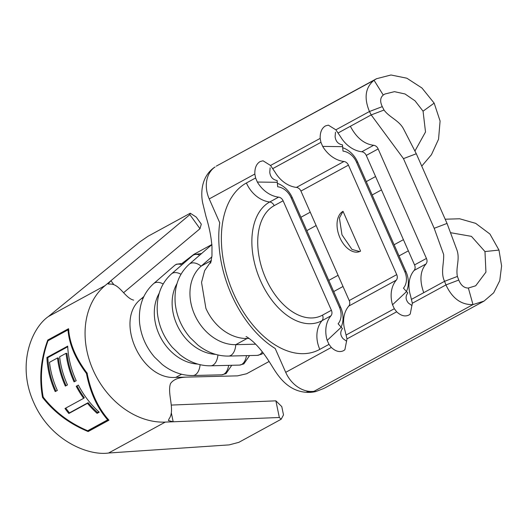 <?xml version="1.0" encoding="UTF-8"?>
<svg xmlns="http://www.w3.org/2000/svg" width="528" height="528" viewBox="0 0 528 528"><rect width="100%" height="100%" fill="white"/><g stroke="black" fill="none" stroke-linecap="round" stroke-linejoin="round"><path stroke-width="0.79" d="M342.712 147.721A22.895 17.952 61.4 0 1 357.713 162.208L406.006 271.696A22.895 17.952 -118.6 0 1 406.415 291.463M343.022 211.319A21.806 13.457 -110.8 0 0 339.563 236.861A21.806 13.457 -110.8 0 0 359.548 251.612A21.806 13.457 -110.8 0 0 360.578 251.137L343.022 211.319L339.412 217.972L341.972 234.815L351.971 249.434L359.68 251.559M341.075 327.109A22.895 17.952 -118.6 0 0 340.666 307.342L292.373 197.848L291.126 197.736A16.355 12.824 61.4 0 0 277.682 186.773L277.273 182.305L257.341 182.048L255.605 177.976L254.833 174.035C254.674 167.878 256.463 163.706 260.198 161.528L263.043 160.789L270.527 165.475L275.161 172.326A28.347 22.229 61.4 0 0 296.446 187.407A5.452 4.277 -118.6 0 1 300.927 191.063L349.219 300.557A5.452 4.277 -118.6 0 1 348.784 306.075A28.347 22.229 61.4 0 0 345.008 330.686L347.008 338.89L344.883 349.734L343.616 350.651C339.761 352.526 335.663 351.463 331.32 347.45L328.99 344.368L327.188 340.408L341.2 327.248L342.461 328.568C339.986 331.96 340.21 335.359 343.154 338.765L346.625 341.227M257.341 182.048A28.347 22.229 61.4 0 0 278.626 197.129A5.452 4.277 -118.6 0 1 283.107 200.785L331.399 310.279A5.452 4.277 -118.6 0 1 330.964 315.797A28.347 22.229 61.4 0 0 327.188 340.408M291.126 197.736L339.418 307.23A16.355 12.824 -118.6 0 1 338.118 323.796L341.2 327.248M254.833 174.035L209.22 198.917L219.74 222.763A94.974 58.601 -110.8 0 0 231.363 294.413A94.974 58.601 -110.8 0 0 275.187 348.487L285.707 372.332L331.32 347.45M357.713 162.208L356.466 162.089A16.355 12.824 61.4 0 0 343.022 151.127L342.613 146.659L322.681 146.401L320.938 142.329L320.173 138.389C320.014 132.231 321.803 128.06 325.538 125.882L328.376 125.149L335.867 129.829L340.501 136.679A28.347 22.229 61.4 0 0 361.786 151.767A5.452 4.277 -118.6 0 1 366.267 155.417L414.553 264.911A5.452 4.277 -118.6 0 1 414.124 270.435A28.347 22.229 61.4 0 0 410.348 295.04L412.348 303.244L410.216 314.087L408.949 315.005C405.101 316.886 401.003 315.817 396.66 311.804L394.33 308.722L392.528 304.762L406.54 291.601L407.801 292.921C405.319 296.314 405.55 299.713 408.487 303.118L411.965 305.58M270.138 167.805L269.762 172.372C270.382 177.038 272.851 179.758 277.167 180.53L277.273 182.305M335.478 132.165L335.102 136.726C335.722 141.398 338.191 144.118 342.507 144.883L342.613 146.659M292.373 197.848A22.895 17.952 61.4 0 0 277.372 183.368M335.867 129.829L369.455 111.507L371.191 114.919L403.465 158.631L416.295 153.747L403.63 129.089C399.109 120.331 389.545 117.599 384.021 110.035L382.285 106.63L369.455 111.507C363.818 97.865 365.35 87.45 374.035 80.249L216.394 166.082M382.285 106.63C379.85 101.528 380.173 97.667 383.249 95.04L374.035 80.249L376.556 78.712L390.984 74.989L406.857 78.21L421.958 88.004L434.161 103.125L440.088 121.037L438.55 139.234L431.422 154.744L421.753 166.115M450.635 232.709L471.431 236.359L484.975 251.566L498.98 250.081L501.6 265.947L499.752 280.678L493.687 292.796L484.057 301.085L472.982 304.583C461.294 304.993 452.285 298.432 445.942 284.922L458.773 280.045L457.406 276.434C455.525 267.538 460.297 259.116 456.826 249.718L447.031 223.423L416.295 153.747M306.94 391.525C308.847 392.502 311.81 392.509 315.836 391.538L314.048 391.288L472.982 304.583L468.369 288.044C464.145 288.05 460.944 285.384 458.773 280.045M322.681 146.401A28.347 22.229 61.4 0 0 343.966 161.489A5.452 4.277 -118.6 0 1 348.447 165.139L396.733 274.633A5.452 4.277 -118.6 0 1 396.304 280.157A28.347 22.229 61.4 0 0 392.528 304.762M356.466 162.089L404.758 271.583A16.355 12.824 -118.6 0 1 403.451 288.149L406.54 291.601M403.465 158.631L434.194 228.307L443.632 254.437C444.134 263.373 440.438 272.837 444.576 281.312L445.942 284.922L412.348 303.244M171.323 412.797L173.184 421.78L168.412 420.565L169.033 418.909C175.454 410.256 166.973 393.809 170.485 383.632C173.283 379.559 178.603 377.381 186.443 377.111L237.514 375.863L246.642 373.738L269.102 361.482M211.853 245.051A13.081 8.006 -130.9 0 0 211.16 245.368A13.081 8.006 -130.9 0 0 210.289 245.975L189.295 264.165A13.081 8.006 49.1 0 1 190.172 263.558A13.081 8.006 49.1 0 1 201.142 266.145A44.702 35.053 61.4 0 0 194.548 314.497A44.702 35.053 61.4 0 0 235.772 344.665L255.684 344.183M176.999 283.589A44.702 35.053 61.4 0 0 178.834 328.502A44.702 35.053 61.4 0 0 215.609 354.361M159.179 293.311A44.702 35.053 61.4 0 0 161.014 338.224A44.702 35.053 61.4 0 0 197.789 364.082M182.47 263.076L193.961 254.291L211.814 244.55M211.345 260.575L201.142 266.145L211.886 256.832M338.197 132.917L350.361 126.278C356.446 137.795 364.214 144.131 373.659 145.286C375.705 145.596 377.197 146.817 378.147 148.936L426.433 258.43C427.363 260.561 427.218 262.403 426.004 263.954C420.136 270.93 419.384 280.5 423.746 292.67L444.576 281.312L457.406 276.434M384.021 110.035L371.191 114.919L350.361 126.278M383.249 95.04L384.912 94.024L394.469 91.661L405.002 93.964L415.001 100.789L423.06 111.184L434.161 103.125M423.06 111.184L425.515 131.987L414.935 151.008M375.58 176.543L366.274 181.625M310.24 212.19L300.934 217.265M381.473 189.902L372.167 194.977M316.133 225.542L306.827 230.624M328.779 280.388L338.085 275.312M394.119 244.748L403.425 239.666M333.703 291.562L343.009 286.486M399.043 255.915L408.349 250.84M445.17 219.212L459.65 218.777L475.669 223.351L489.931 234.036L498.98 250.081M484.975 251.566L485.938 272.131L475.708 285.773L468.369 288.044M315.836 391.538L323.195 388.707A54.516 42.748 61.4 0 0 325.756 387.446L484.057 301.085M434.194 228.307L447.031 223.423M123.585 292.697L199.98 228.736L189.862 214.625L110.953 280.685L108.134 283.939L109.58 284.117C119.381 283.12 124.727 298.016 133.657 300.128M42.537 397.419C54.252 412.447 69.458 423.819 88.143 431.548L108.933 420.202C98.168 408.157 90.882 392.462 87.087 373.118C75.676 357.977 69.505 343.174 68.574 328.693L47.784 340.032C40.795 358.835 39.046 377.962 42.537 397.419L43.342 397.115M189.862 214.625L190.271 213.22L147.972 236.293L139.689 241.982L48.411 316.523C31.977 327.769 16.434 364.01 33.627 402.283C50.285 440.761 88.539 456.007 108.61 453.011L229.178 444.886L238.847 442.339L281.147 419.258L279.338 417.49L275.887 400.844L171.244 405.075M173.184 421.78L279.338 417.49M275.887 400.844L281.78 406.606L283.503 414.929L281.147 419.258M190.271 213.22L196.251 217.1L201.307 224.162L199.98 228.736M173.164 421.78L165.277 422.096A77.411 60.7 61.4 0 1 93.027 369.877A77.411 60.7 61.4 0 1 105.079 285.608L110.953 280.685L113.824 284.684M48.675 340.448L47.784 340.032M88.117 430.531L88.473 430.67L88.143 431.548M88.473 430.67L108.517 419.734M68.633 329.558L68.033 329.888M68.891 330.271L67.993 329.875L48.008 340.771C41.369 359.264 39.758 378.028 43.177 397.069C54.641 411.774 69.478 423.007 87.694 430.762L107.679 419.859C97.225 407.867 90.149 392.403 86.447 373.468C75.266 358.657 69.115 344.124 67.993 329.875M108.016 418.988L107.679 419.859M87.252 373.164L86.447 373.468M76.23 386.272L78.362 385.103A77.411 60.7 -118.6 0 0 99.224 412.183L97.093 413.345A77.411 60.7 -118.6 0 1 87.503 403.319L68.845 413.497A77.411 60.7 -118.6 0 1 64.99 408.5L83.648 398.323A77.411 60.7 -118.6 0 1 76.23 386.272L78.375 385.13M46.913 357.456A77.411 60.7 -118.6 0 0 55.216 391.611L57.347 390.449A77.411 60.7 -118.6 0 1 49.507 362.327L57.506 357.964A77.411 60.7 -118.6 0 0 65.347 386.087L67.478 384.925A77.411 60.7 -118.6 0 1 59.638 356.803L66.033 353.311A77.411 60.7 -118.6 0 0 74.078 381.876L76.21 380.714A77.411 60.7 -118.6 0 1 67.703 346.117L46.913 357.456L47.83 357.621L67.736 346.764M74.831 381.467A76.322 59.842 -118.6 0 1 66.944 353.39L66.033 353.311M66.099 385.678A76.322 59.842 -118.6 0 1 58.41 358.043L57.506 357.964M55.975 391.202A76.322 59.842 -118.6 0 1 47.83 357.621M98.875 411.86L97.568 412.579A76.322 59.842 -118.6 0 1 88.103 402.699L69.445 412.876A76.322 59.842 -118.6 0 1 65.749 408.085M97.093 413.345L97.568 412.579M87.503 403.319L88.103 402.699M68.845 413.497L69.445 412.876M83.648 398.323L84.308 397.769A76.322 59.842 -118.6 0 1 76.989 385.882M199.789 255.07A13.081 8.006 -130.9 0 0 193.34 255.09A13.081 8.006 -130.9 0 0 192.469 255.697L194.172 254.509L201.531 253.559M249.586 355.568L243.83 363.924L239.481 365.099A13.081 7.531 -91.4 0 0 241.6 364.511A13.081 7.531 -91.4 0 0 246.457 355.641M263.274 353.1L261.65 354.202L257.301 355.377A13.081 7.531 -91.4 0 0 259.42 354.79A13.081 7.531 -91.4 0 0 262.297 351.82M181.975 264.792A13.081 8.006 -130.9 0 0 175.52 264.812A13.081 8.006 -130.9 0 0 174.649 265.412L176.352 264.231L183.711 263.281M231.766 365.29L226.01 373.646L221.661 374.821A13.081 7.531 -91.4 0 0 223.78 374.233A13.081 7.531 -91.4 0 0 228.637 365.363M174.649 265.412L153.655 283.609A13.081 8.006 49.1 0 1 154.532 283.001A13.081 8.006 49.1 0 1 163.172 284.005M192.469 255.697L171.475 273.887A13.081 8.006 49.1 0 1 172.352 273.28A13.081 8.006 49.1 0 1 180.992 274.283M283.107 200.785L274.197 205.643A5.452 4.277 61.4 0 0 269.716 201.993A28.347 22.229 -118.6 0 1 246.411 182.985A91.133 56.232 -110.8 0 0 233.455 293.271A91.133 56.232 -110.8 0 0 319.796 349.378L328.99 344.368M246.411 182.985L255.605 177.976M346.243 334.95L394.33 308.722M347.008 338.89L396.66 311.804M274.197 205.643A59.968 37 -110.8 0 0 265.67 278.216A59.968 37 -110.8 0 0 322.489 315.137L331.399 310.279M330.964 315.797L322.054 320.661A64.99 40.102 -110.8 0 1 260.476 280.639A64.99 40.102 -110.8 0 1 269.716 201.993L278.626 197.129M319.796 349.378A28.347 22.229 -118.6 0 1 322.054 320.661A5.452 4.277 61.4 0 0 322.489 315.137M270.527 165.475L320.173 138.389M209.22 198.917A28.347 22.229 -118.6 0 1 215.101 166.954M314.048 391.288A28.347 22.229 -118.6 0 1 285.707 372.332M272.857 168.557L320.938 142.329M411.583 299.31L423.746 292.67M349.219 300.557L396.733 274.633M300.927 191.063L348.447 165.139M296.446 187.407L343.966 161.489M396.304 280.157L348.784 306.075M189.295 264.165C178.655 273.801 173.963 286.902 175.23 303.475C176.642 316.226 181.612 327.604 190.126 337.603L197.894 345.061C207.544 352.572 217.774 356.248 228.598 356.077A13.081 7.531 -91.4 0 0 235.772 344.665L247.111 338.481L249.104 338.435M143.345 297.673L141.2 298.841C113.817 319.334 140.837 380.589 175.837 377.368L181.573 374.233M175.837 377.368L186.443 377.111M211.233 261.103L204.646 270.64L201.538 282.374L205.887 308.312A44.702 35.053 61.4 0 0 247.111 338.481M141.2 298.841L143.873 296.525M414.553 264.911L426.433 258.43M366.267 155.417L378.147 148.936M361.786 151.767L373.659 145.286M426.004 263.954L414.124 270.435M171.475 273.887C160.835 283.523 156.143 296.624 157.41 313.19C158.822 325.948 163.792 337.319 172.306 347.325L180.074 354.783C189.724 362.294 199.954 365.97 210.778 365.798A13.081 7.531 -91.4 0 0 217.912 354.961M153.655 283.609C143.015 293.238 138.323 306.346 139.59 322.912C141.002 335.669 145.972 347.041 154.486 357.047L162.254 364.505C171.904 372.016 182.134 375.692 192.958 375.52A13.081 7.531 -91.4 0 0 200.092 364.683M165.277 422.096L108.61 453.011M105.079 285.608L48.411 316.523M406.006 271.696L404.758 271.583M340.666 307.342L339.418 307.23M210.289 245.975L211.992 244.787M214.302 167.442C200.924 176.913 200.739 193.545 202.686 202.976L205.973 216.421C209.253 227.06 211.253 237.131 211.972 246.622L211.966 255.842L210.639 263.188M246.041 336.587C247.249 336.989 249.685 338.771 253.348 341.913C259.439 347.642 265.373 355.252 271.148 364.729C276.784 373.626 287.456 393.617 311.045 392.337M216.275 166.148L376.556 78.705M210.778 365.798L239.481 365.099M192.958 375.52L221.661 374.821M228.598 356.077L257.301 355.377"/></g></svg>
